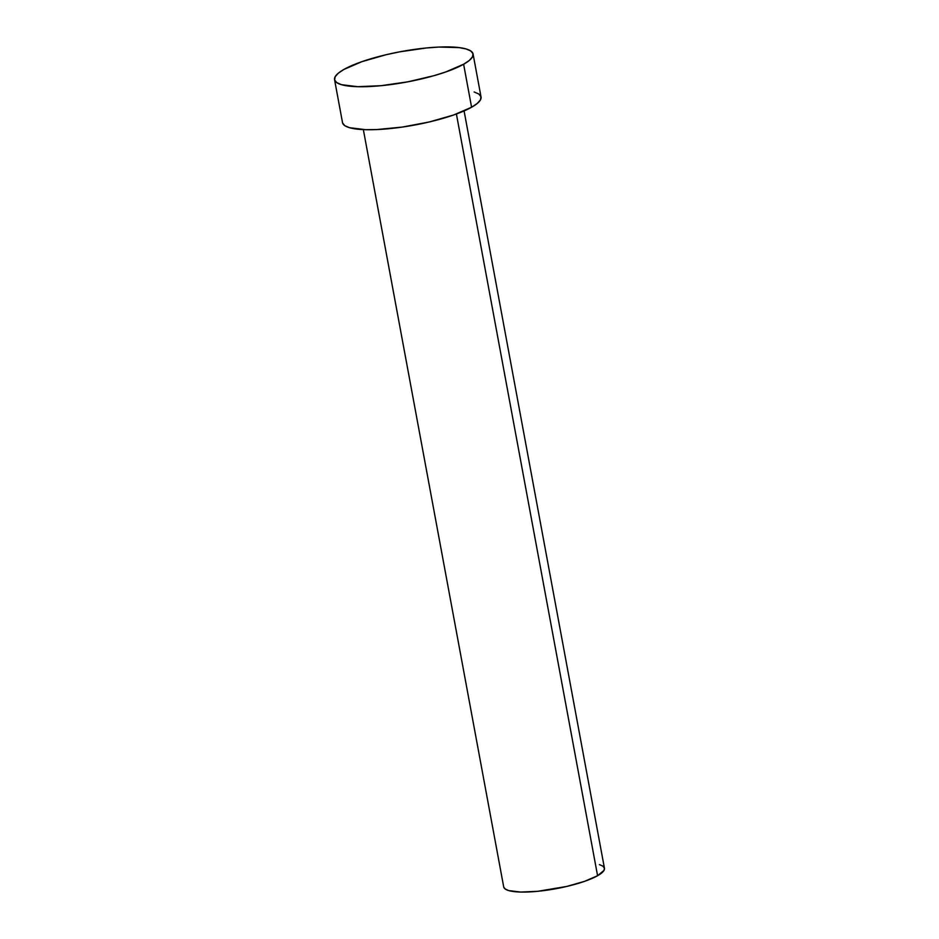 <?xml version="1.0" encoding="UTF-8"?>
<svg xmlns="http://www.w3.org/2000/svg" width="939" height="939" viewBox="0 0 939 939"><rect width="100%" height="100%" fill="white"/><g stroke="black" fill="none" stroke-linecap="round" stroke-linejoin="round"><path stroke-width="1.41" d="M363.346 129.605L503.703 886.932A51.222 11.268 -10.5 0 0 541.873 890.853A51.222 11.268 -10.5 0 0 597.58 875.723L456.401 114.006L597.58 875.723A51.222 11.268 -10.5 0 0 604.446 868.258L464.089 110.931M334.554 79.662L342.524 122.657A70.437 15.482 -10.5 0 0 394.99 128.044A70.437 15.482 -10.5 0 0 471.589 107.246L463.62 64.239L471.589 107.246A70.437 15.482 -10.5 0 0 481.038 96.975L473.068 53.981A70.437 15.482 169.5 0 1 463.62 64.239A70.437 15.482 169.5 0 1 387.021 85.05A70.437 15.482 169.5 0 1 334.554 79.662A70.437 15.482 169.5 0 1 344.003 69.392A70.437 15.482 169.5 0 1 420.602 48.593A70.437 15.482 169.5 0 1 473.068 53.981M474.136 91.963L478.843 94.029L480.979 96.705L480.439 99.874L477.27 103.443L471.589 107.246L453.619 114.992L429.287 121.964L402.291 127.07L376.739 129.57L365.741 129.688L349.414 127.669L344.707 125.603L342.582 122.927M344.003 69.392L361.961 61.645L386.293 54.673L399.721 51.833L426.506 47.959L438.853 47.067L459.077 47.596L466.178 48.969L470.873 51.035L473.01 53.711L472.47 56.88L469.3 60.436L463.62 64.239L445.649 71.998L434.064 75.648L407.902 81.81L381.105 85.684L357.771 86.693L341.444 84.674L336.737 82.609L334.613 79.932L335.141 76.763L338.322 73.195L344.003 69.392M599.434 864.619L602.861 866.122L604.399 868.059L604.012 870.371L597.58 875.723L584.516 881.369L566.816 886.428L537.566 891.322L520.593 892.05L508.727 890.583L505.299 889.08L503.75 887.132"/></g></svg>
